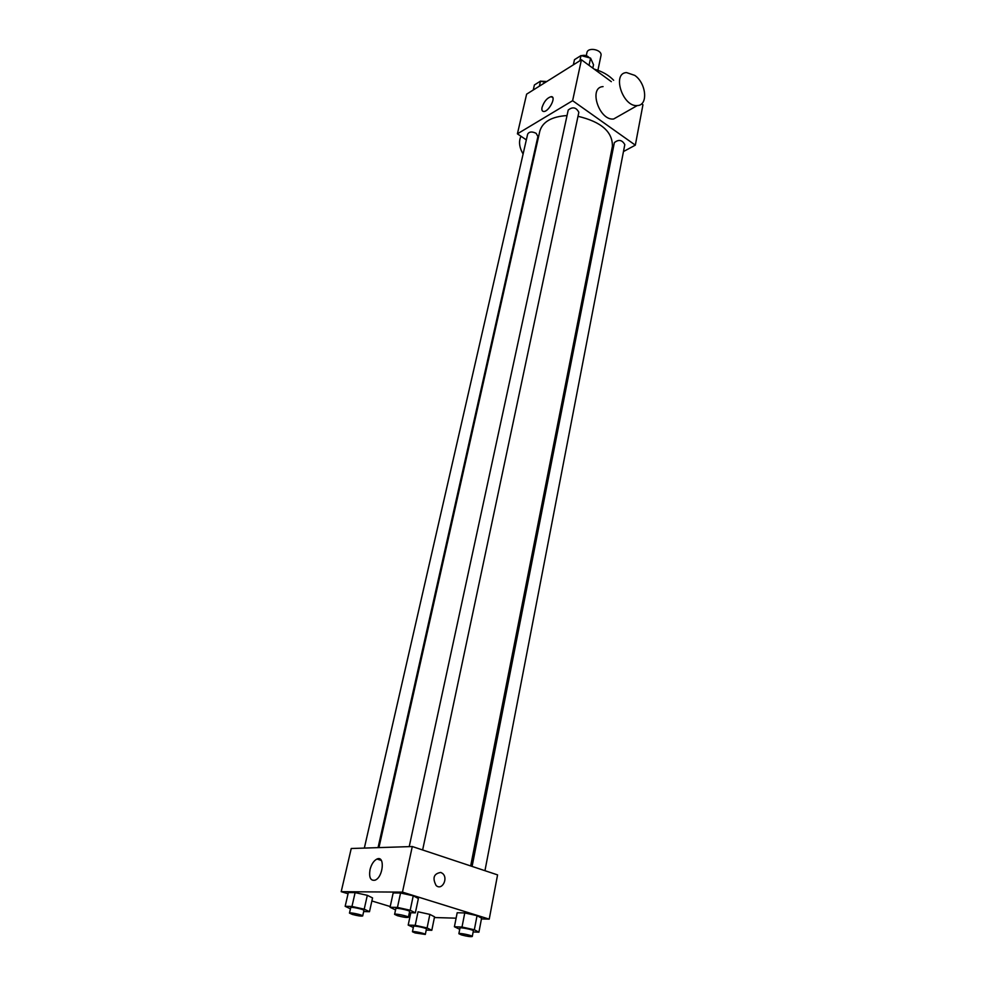 <?xml version="1.0" encoding="UTF-8"?>
<svg xmlns="http://www.w3.org/2000/svg" width="986" height="986" viewBox="0 0 986 986"><rect width="100%" height="100%" fill="white"/><g stroke="black" fill="none" stroke-linecap="round" stroke-linejoin="round"><path stroke-width="1.48" d="M597.91 70.314L600.967 55.647C602.557 49.744 587.841 46.638 586.916 52.677L586.288 55.672M573.359 64.829L574.481 59.678L581 55.561L590.565 58.112L593.51 64.743L592.808 68.108L594.176 69.106C602.335 71.46 608.83 75.182 613.649 80.285M560.27 73.05L563.659 70.93M526.339 139.889L517.404 133.837L526.623 94.163L581.42 59.776L611.332 81.665M641.615 103.813L642.946 104.775L635.329 145.152L623.472 151.548M611.308 158.117L609.952 158.857M470.667 865.942L612.392 146.421C612.762 131.865 601.287 121.833 578.006 116.299M567.024 115.559C551.716 116.57 542.645 121.759 539.823 131.126L378.944 847.603M517.404 133.837L572.62 100.695L635.329 145.152M536.347 146.643L535.731 146.236M422.637 849.969L578.844 112.33C576.218 107.301 572.669 106.537 568.219 110.05L409.227 846.629M484.952 870.687L624.804 144.609C622.117 139.852 618.641 139.199 614.352 142.637L472.097 866.423M364.339 848.083L527.658 134.108C529.235 131.594 532.058 131.335 536.15 133.332L537.912 136.499L378.045 847.64M572.62 100.695L581.42 59.776M542.066 107.351C544.149 101.324 547.218 97.762 551.26 96.653C556.757 96.394 548.832 111.911 543.705 111.48C542.09 111.332 541.548 109.951 542.066 107.351M619.22 115.83L613.625 119.01C599.143 120.871 588.186 87.249 603.062 86.608M532.193 161.963L532.847 162.197M520.953 136.253C518.537 141.479 519.252 147.407 523.098 154.038M634.787 75.392C646.434 83.354 648.357 105.564 637.301 105.551C622.795 107.301 611.64 73.1 626.529 72.582L634.787 75.392M348.046 893.76L341.205 891.677L351.238 848.502L412.284 846.53L497.573 874.89L489.229 919.137L481.451 918.915M456.111 918.176L434.407 917.535M395.559 909.942L390.062 907.268L393.18 892.934L400.562 892.996L413.245 895.806L418.372 898.529L413.245 895.806L410.188 910.238L415.352 912.863L409.338 912.703M413.344 927.481L408.192 925.078L415.205 925.336L418.039 911.791L429.871 914.404L434.555 916.82L429.871 914.404L427.086 927.949L431.806 930.291L426.223 930.057M341.205 891.677L402.473 892.133L489.229 919.137M390.222 906.541L371.882 900.982M459.735 929.317L454.41 926.754L457.184 912.753L464.763 912.937L477.051 915.661L481.587 918.163L477.051 915.661L474.34 929.761L478.913 932.177L473.157 931.943M350.449 908.809L345.162 906.319L348.329 892.564L355.12 892.613L367.322 895.325L372.56 897.926L367.322 895.325L364.216 909.166L369.491 911.693L363.686 911.545M402.473 892.133L412.284 846.53M370.009 869.652C371.426 864.229 373.756 860.679 376.985 859.028C385.193 855.108 383.308 877.195 375.087 880.178C370.539 881.016 368.838 877.503 370.009 869.652M440.804 872.437L442.517 873.411C448.642 878.267 441.925 891.036 436.108 885.49C432.238 877.959 433.803 873.608 440.804 872.437L442.517 873.411C448.642 878.267 441.925 891.036 436.108 885.49C432.238 877.959 433.791 873.608 440.791 872.437M345.162 906.319L351.965 906.454L364.216 909.166M362.688 915.957L363.933 910.423C364.5 909.462 350.634 906.479 350.733 907.576L349.463 913.11L352.384 914.429C357.869 915.871 361.307 916.376 362.688 915.957C363.242 915.02 349.364 912.038 349.463 913.11M369.491 911.693L372.56 897.926M348.329 892.564L355.12 892.613L367.322 895.325M351.965 906.454L355.12 892.613M390.062 907.268L397.457 907.416L410.188 910.238M408.377 917.288L409.597 911.52C410.176 910.472 395.743 907.416 395.842 908.599L394.597 914.367L397.481 915.711C403.237 917.239 406.873 917.756 408.377 917.288C408.956 916.265 394.486 913.209 394.597 914.367M415.352 912.863L418.372 898.529M393.18 892.934L400.562 892.996L413.245 895.806M397.457 907.416L400.562 892.996M415.205 925.336L427.086 927.949M425.323 934.445L426.433 929.034C426.963 928.109 413.467 925.287 413.578 926.335L412.444 931.745L415.081 932.929L425.323 934.445C425.841 933.557 412.321 930.722 412.444 931.745M431.806 930.291L434.555 916.82M408.192 925.078L410.805 912.74M418.039 911.791L429.871 914.404M454.41 926.754L462.003 927.037L474.34 929.761M472.282 936.478L473.366 930.846C473.909 929.847 459.846 926.951 459.969 928.085L458.872 933.717L461.46 934.925C467.13 936.417 470.741 936.934 472.282 936.478C472.812 935.517 458.736 932.608 458.872 933.717M478.913 932.177L481.587 918.163M457.184 912.753L464.763 912.937L477.051 915.661M462.003 927.037L464.763 912.937M533.241 90.009L534.4 84.969L540.525 81.098L545.394 82.393M539.379 86.164L540.525 81.098M546.774 81.518L540.944 81.209M589.036 65.359L590.565 58.112M579.891 60.738L581 55.561M589.381 57.792C587.274 55.512 584.636 54.809 581.469 55.697M613.625 119.01L637.301 105.551M552.863 97.787L551.26 96.653M381.335 860.433L376.985 859.028"/></g></svg>
